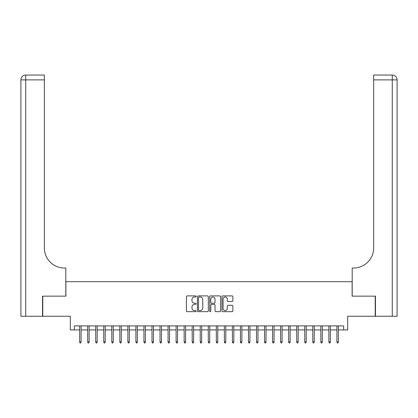 <?xml version="1.0" encoding="UTF-8"?>
<svg xmlns="http://www.w3.org/2000/svg" width="418" height="418" viewBox="0 0 418 418"><rect width="100%" height="100%" fill="white"/><g stroke="black" fill="none" stroke-linecap="round" stroke-linejoin="round"><path stroke-width="0.63" d="M196.136 296.456A0.554 0.554 0 0 0 195.582 295.902L187.196 295.902A0.789 0.789 0 0 0 186.407 296.691L186.407 310.898A0.789 0.789 0 0 0 187.196 311.687L195.582 311.687A0.554 0.554 0 0 0 196.136 311.133A0.554 0.554 0 0 0 195.582 310.579L194.501 310.579A2.524 2.524 0 0 1 191.972 308.056L191.972 306.869A2.524 2.524 0 0 1 194.501 304.346L195.582 304.346A0.554 0.554 0 0 0 196.136 303.792A0.554 0.554 0 0 0 195.582 303.243L194.501 303.243A2.524 2.524 0 0 1 191.972 300.714L191.972 299.534A2.524 2.524 0 0 1 194.501 297.005L195.582 297.005A0.554 0.554 0 0 0 196.136 296.456M232.063 301.467A0.789 0.789 0 0 0 232.852 300.678L232.852 296.691A0.789 0.789 0 0 0 232.063 295.902L222.752 295.902A0.789 0.789 0 0 0 221.963 296.691L221.963 310.898A0.789 0.789 0 0 0 222.752 311.687L232.063 311.687A0.789 0.789 0 0 0 232.852 310.898L232.852 306.08A0.789 0.789 0 0 0 232.063 305.292L228.076 305.292A0.789 0.789 0 0 0 227.287 306.08L227.287 308.468A2.111 2.111 0 0 1 225.177 310.579A2.111 2.111 0 0 1 223.066 308.468L223.066 299.116A2.111 2.111 0 0 1 225.177 297.005A2.111 2.111 0 0 1 227.287 299.116L227.287 300.678A0.789 0.789 0 0 0 228.076 301.467L232.063 301.467M74.326 329.922L74.326 325.904L343.674 325.904L343.674 329.922L347.692 329.922L347.692 316.254L375.228 316.254L375.228 296.153L352.113 296.153L352.113 281.685L65.887 281.685L65.887 296.153L42.772 296.153L42.772 316.254L70.308 316.254L70.308 329.922L79.634 329.922M208.31 296.691A0.789 0.789 0 0 0 207.521 295.902L198.205 295.902A0.789 0.789 0 0 0 197.416 296.691L197.416 310.898A0.789 0.789 0 0 0 198.205 311.687L207.521 311.687A0.789 0.789 0 0 0 208.31 310.898L208.31 296.691M210.479 295.902L219.795 295.902A0.789 0.789 0 0 1 220.584 296.691L220.584 310.898A0.789 0.789 0 0 1 219.795 311.687L215.808 311.687A0.789 0.789 0 0 1 215.019 310.898L215.019 305.135A0.789 0.789 0 0 0 214.23 304.346L211.586 304.346A0.789 0.789 0 0 0 210.797 305.135L210.797 311.133A0.554 0.554 0 0 1 210.244 311.687A0.554 0.554 0 0 1 209.69 311.133L209.69 296.691A0.789 0.789 0 0 1 210.479 295.902M81.082 329.922L87.675 329.922M89.123 329.922L95.712 329.922M97.159 329.922L103.753 329.922M105.2 329.922L111.794 329.922M113.241 329.922L119.835 329.922M121.283 329.922L127.877 329.922M129.324 329.922L135.913 329.922M137.36 329.922L143.954 329.922M145.401 329.922L151.995 329.922M153.443 329.922L160.037 329.922M161.484 329.922L168.078 329.922M169.525 329.922L176.114 329.922M177.561 329.922L184.155 329.922M185.602 329.922L192.196 329.922M193.644 329.922L200.238 329.922M201.685 329.922L208.279 329.922M209.721 329.922L216.315 329.922M217.762 329.922L224.356 329.922M225.804 329.922L232.398 329.922M233.845 329.922L240.439 329.922M241.886 329.922L248.475 329.922M249.922 329.922L256.516 329.922M257.963 329.922L264.557 329.922M266.005 329.922L272.599 329.922M274.046 329.922L280.64 329.922M282.087 329.922L288.676 329.922M290.123 329.922L296.717 329.922M298.165 329.922L304.759 329.922M306.206 329.922L312.8 329.922M314.247 329.922L320.841 329.922M322.288 329.922L328.877 329.922M330.325 329.922L336.918 329.922M338.366 329.922L343.674 329.922M199.078 297.005A0.554 0.554 0 0 0 198.524 297.559L198.524 310.031A0.554 0.554 0 0 0 199.078 310.579L200.222 310.579A2.524 2.524 0 0 0 202.746 308.056L202.746 299.534A2.524 2.524 0 0 0 200.222 297.005L199.078 297.005M215.019 299.157A2.111 2.111 0 0 0 212.908 297.046A2.111 2.111 0 0 0 210.797 299.157L210.797 302.454A0.789 0.789 0 0 0 211.586 303.243L214.23 303.243A0.789 0.789 0 0 0 215.019 302.454L215.019 299.157M79.634 341.903L79.953 342.948L80.758 342.948L81.082 341.903L79.634 341.903L79.634 325.904M81.082 341.903L81.082 325.904M42.526 296.153L65.804 296.153L65.804 268.016L64.44 268.016A20.101 20.101 0 0 1 44.339 247.916L44.339 79.875L25.723 79.875L25.723 316.254L42.526 316.254L42.526 296.153M25.723 316.254L20.9 316.254L20.9 79.875A4.823 4.823 0 0 1 25.723 75.052L44.339 75.052L44.339 79.875M20.9 268.016L20.9 79.875L25.723 79.875L25.723 75.052M64.44 268.016A20.101 20.101 0 0 1 44.339 247.916M375.474 296.153L352.196 296.153L352.196 268.016L353.56 268.016A20.101 20.101 0 0 0 373.661 247.916L373.661 75.052L392.277 75.052A4.823 4.823 0 0 1 397.1 79.875L397.1 316.254L375.474 316.254L375.474 296.153M397.1 268.016L397.1 79.875L373.661 79.875M353.56 268.016A20.101 20.101 0 0 0 373.661 247.916M87.675 341.903L87.994 342.948L88.799 342.948L89.123 341.903L87.675 341.903L87.675 325.904M89.123 341.903L89.123 325.904M95.712 341.903L96.035 342.948L96.84 342.948L97.159 341.903L95.712 341.903L95.712 325.904M97.159 341.903L97.159 325.904M103.753 341.903L104.077 342.948L104.881 342.948L105.2 341.903L103.753 341.903L103.753 325.904M105.2 341.903L105.2 325.904M111.794 341.903L112.118 342.948L112.917 342.948L113.241 341.903L111.794 341.903L111.794 325.904M113.241 341.903L113.241 325.904M119.835 341.903L120.154 342.948L120.959 342.948L121.283 341.903L119.835 341.903L119.835 325.904M121.283 341.903L121.283 325.904M127.877 341.903L128.195 342.948L129 342.948L129.324 341.903L127.877 341.903L127.877 325.904M129.324 341.903L129.324 325.904M135.913 341.903L136.237 342.948L137.041 342.948L137.36 341.903L135.913 341.903L135.913 325.904M137.36 341.903L137.36 325.904M143.954 341.903L144.278 342.948L145.083 342.948L145.401 341.903L143.954 341.903L143.954 325.904M145.401 341.903L145.401 325.904M151.995 341.903L152.319 342.948L153.119 342.948L153.443 341.903L151.995 341.903L151.995 325.904M153.443 341.903L153.443 325.904M160.037 341.903L160.355 342.948L161.16 342.948L161.484 341.903L160.037 341.903L160.037 325.904M161.484 341.903L161.484 325.904M168.078 341.903L168.397 342.948L169.201 342.948L169.525 341.903L168.078 341.903L168.078 325.904M169.525 341.903L169.525 325.904M176.114 341.903L176.438 342.948L177.242 342.948L177.561 341.903L176.114 341.903L176.114 325.904M177.561 341.903L177.561 325.904M184.155 341.903L184.479 342.948L185.284 342.948L185.602 341.903L184.155 341.903L184.155 325.904M185.602 341.903L185.602 325.904M192.196 341.903L192.515 342.948L193.32 342.948L193.644 341.903L192.196 341.903L192.196 325.904M193.644 341.903L193.644 325.904M200.238 341.903L200.556 342.948L201.361 342.948L201.685 341.903L200.238 341.903L200.238 325.904M201.685 341.903L201.685 325.904M208.279 341.903L208.598 342.948L209.402 342.948L209.721 341.903L208.279 341.903L208.279 325.904M209.721 341.903L209.721 325.904M216.315 341.903L216.639 342.948L217.444 342.948L217.762 341.903L216.315 341.903L216.315 325.904M217.762 341.903L217.762 325.904M224.356 341.903L224.68 342.948L225.485 342.948L225.804 341.903L224.356 341.903L224.356 325.904M225.804 341.903L225.804 325.904M232.398 341.903L232.716 342.948L233.521 342.948L233.845 341.903L232.398 341.903L232.398 325.904M233.845 341.903L233.845 325.904M240.439 341.903L240.758 342.948L241.562 342.948L241.886 341.903L240.439 341.903L240.439 325.904M241.886 341.903L241.886 325.904M248.475 341.903L248.799 342.948L249.603 342.948L249.922 341.903L248.475 341.903L248.475 325.904M249.922 341.903L249.922 325.904M256.516 341.903L256.84 342.948L257.645 342.948L257.963 341.903L256.516 341.903L256.516 325.904M257.963 341.903L257.963 325.904M264.557 341.903L264.881 342.948L265.681 342.948L266.005 341.903L264.557 341.903L264.557 325.904M266.005 341.903L266.005 325.904M272.599 341.903L272.917 342.948L273.722 342.948L274.046 341.903L272.599 341.903L272.599 325.904M274.046 341.903L274.046 325.904M280.64 341.903L280.959 342.948L281.763 342.948L282.087 341.903L280.64 341.903L280.64 325.904M282.087 341.903L282.087 325.904M288.676 341.903L289 342.948L289.805 342.948L290.123 341.903L288.676 341.903L288.676 325.904M290.123 341.903L290.123 325.904M296.717 341.903L297.041 342.948L297.846 342.948L298.165 341.903L296.717 341.903L296.717 325.904M298.165 341.903L298.165 325.904M304.759 341.903L305.083 342.948L305.882 342.948L306.206 341.903L304.759 341.903L304.759 325.904M306.206 341.903L306.206 325.904M312.8 341.903L313.119 342.948L313.923 342.948L314.247 341.903L312.8 341.903L312.8 325.904M314.247 341.903L314.247 325.904M320.841 341.903L321.16 342.948L321.964 342.948L322.288 341.903L320.841 341.903L320.841 325.904M322.288 341.903L322.288 325.904M328.877 341.903L329.201 342.948L330.006 342.948L330.325 341.903L328.877 341.903L328.877 325.904M330.325 341.903L330.325 325.904M336.918 341.903L337.242 342.948L338.047 342.948L338.366 341.903L336.918 341.903L336.918 325.904M338.366 341.903L338.366 325.904M392.277 316.254L392.277 75.052"/></g></svg>
